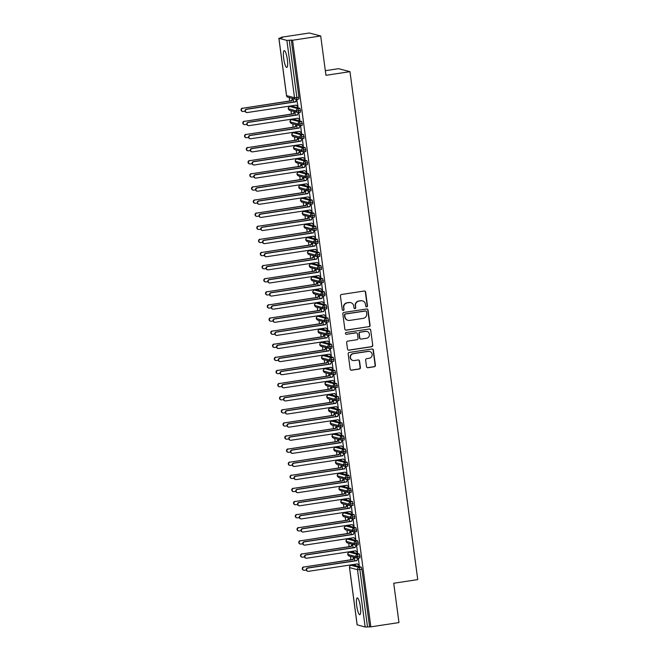 <?xml version="1.0" encoding="UTF-8"?>
<svg xmlns="http://www.w3.org/2000/svg" width="660" height="660" viewBox="0 0 660 660"><rect width="100%" height="100%" fill="white"/><g stroke="black" fill="none" stroke-linecap="round" stroke-linejoin="round"><path stroke-width="0.99" d="M366.704 306.834A0.916 0.891 104.7 0 0 367.471 305.803L365.648 292.132A1.303 1.27 104.7 0 0 364.213 291.035L341.517 294.484A1.303 1.27 104.7 0 0 340.428 295.96L342.251 309.631A0.916 0.891 104.7 0 0 343.249 310.398A0.916 0.891 104.7 0 0 344.017 309.367L343.777 307.593A4.166 4.067 104.7 0 1 347.267 302.866L349.156 302.577A4.166 4.067 104.7 0 1 353.743 306.083L353.974 307.849A0.916 0.891 104.7 0 0 354.981 308.616A0.916 0.891 104.7 0 0 355.74 307.585L355.509 305.811A4.166 4.067 104.7 0 1 358.99 301.084L360.888 300.795A4.166 4.067 104.7 0 1 365.467 304.301L365.706 306.075A0.916 0.891 104.7 0 0 366.704 306.834M366.217 306.768A0.916 0.891 104.7 0 0 367.183 305.728L365.359 292.058A1.303 1.27 104.7 0 0 364.567 291.035M342.763 310.332A0.916 0.891 104.7 0 0 343.728 309.284L343.777 307.593M354.486 308.55A0.916 0.891 104.7 0 0 355.459 307.51L355.509 305.811M356.722 605.814A8.498 1.732 81.4 0 1 357.266 597.894A8.498 1.732 81.4 0 1 360.36 606.771A8.498 1.732 81.4 0 1 359.815 614.691A8.498 1.732 81.4 0 1 356.722 605.814M283.701 58.55A8.498 1.732 81.4 0 1 284.245 50.63A8.498 1.732 81.4 0 1 287.339 59.507A8.498 1.732 81.4 0 1 286.795 67.427A8.498 1.732 81.4 0 1 283.701 58.55M366.514 366.63A1.303 1.27 104.7 0 0 367.95 367.719L374.319 366.754A1.303 1.27 104.7 0 0 375.408 365.277L373.378 350.097A1.303 1.27 104.7 0 0 371.943 349L349.247 352.448A1.303 1.27 104.7 0 0 348.158 353.925L350.188 369.105A1.303 1.27 104.7 0 0 351.615 370.202L359.312 369.031A1.303 1.27 104.7 0 0 360.401 367.554L359.535 361.061A1.303 1.27 104.7 0 0 358.099 359.964L354.288 360.541A3.481 3.399 104.7 0 1 350.427 356.92A3.481 3.399 104.7 0 1 353.364 353.661L368.313 351.392A3.481 3.399 104.7 0 1 372.166 355.014A3.481 3.399 104.7 0 1 369.229 358.273L366.737 358.652A1.303 1.27 104.7 0 0 365.648 360.129L366.514 366.63M278.916 38.321L286.564 95.634L294.525 97.721L286.877 40.408L278.866 38.297L282.472 37.603L281.185 37.273L309.325 33L320.702 35.986L292.57 40.252L289.228 40.227L296.876 97.548L298.93 97.234L291.283 39.913M320.702 35.986L325.949 75.306L349.973 71.659L417.747 579.604L393.723 583.25L398.97 622.57L370.837 626.843L292.57 40.252M368.973 326.741A1.303 1.27 104.7 0 0 370.07 325.264L368.041 310.084A1.303 1.27 104.7 0 0 366.605 308.987L343.909 312.427A1.303 1.27 104.7 0 0 342.82 313.912L344.85 329.092A1.303 1.27 104.7 0 0 346.277 330.19L368.692 326.667A1.303 1.27 104.7 0 0 369.781 325.19L367.76 310.01A1.303 1.27 104.7 0 0 366.968 308.987M370.714 330.091L372.735 345.271A1.303 1.27 104.7 0 1 371.646 346.748L348.95 350.196A1.303 1.27 104.7 0 1 347.515 349.099L346.649 342.598A1.303 1.27 104.7 0 1 347.737 341.121L356.945 339.727A1.303 1.27 104.7 0 0 358.034 338.25L357.456 333.935A1.303 1.27 104.7 0 0 356.029 332.846L346.442 334.298A0.916 0.891 104.7 0 1 345.436 333.349A0.916 0.891 104.7 0 1 346.203 332.491L369.278 328.993A1.303 1.27 104.7 0 1 370.714 330.091L372.735 345.271M349.973 71.659L338.588 68.681L325.33 70.694M286.877 40.408L289.228 40.227M370.837 626.843L365.145 627L357.167 624.838M351.64 565.265L351.574 564.787M350.897 559.746L350.452 556.388M349.891 552.156L349.825 551.678M349.148 546.637L348.703 543.279M348.142 539.047L348.076 538.568M347.399 533.528L346.954 530.17M346.393 525.938L346.327 525.459M345.65 520.418L345.205 517.06M344.644 512.828L344.578 512.358M343.901 507.309L343.456 503.951M342.895 499.719L342.829 499.249M342.152 494.2L341.707 490.842M341.146 486.618L341.08 486.139M340.403 481.099L339.958 477.741M339.397 473.509L339.331 473.03M338.654 467.989L338.209 464.632M337.648 460.399L337.582 459.921M336.905 454.88L336.46 451.522M335.899 447.29L335.833 446.812M335.156 441.771L334.711 438.413M334.15 434.181L334.084 433.702M333.407 428.662L332.962 425.304M332.401 421.072L332.335 420.601M331.658 415.552L331.213 412.195M330.652 407.962L330.586 407.492M329.909 402.443L329.464 399.085M328.903 394.853L328.837 394.383M328.16 389.342L327.715 385.976M327.154 381.752L327.088 381.274M326.411 376.233L325.966 372.875M325.405 368.643L325.339 368.164M324.662 363.124L324.217 359.766M323.656 355.534L323.59 355.055M322.913 350.014L322.468 346.657M321.907 342.424L321.841 341.946M321.164 336.905L320.719 333.548M320.158 329.315L320.092 328.837M319.415 323.796L318.97 320.438M318.409 316.206L318.343 315.736M317.666 310.687L317.221 307.329M316.66 303.097L316.594 302.626M315.917 297.577L315.472 294.22M314.911 289.996L314.845 289.517M314.168 284.476L313.723 281.119M313.162 276.887L313.096 276.408M312.419 271.367L311.974 268.01M311.413 263.777L311.347 263.299M310.67 258.258L310.225 254.9M309.664 250.668L309.598 250.189M308.921 245.149L308.476 241.791M307.915 237.559L307.849 237.08M307.172 232.039L306.727 228.682M306.166 224.45L306.1 223.979M305.423 218.93L304.978 215.572M304.417 211.34L304.351 210.87M303.674 205.821L303.229 202.463M302.668 198.231L302.602 197.761M301.925 192.72L301.48 189.354M300.919 185.13L300.853 184.651M300.176 179.611L299.731 176.253M299.17 172.021L299.104 171.542M298.427 166.501L297.982 163.144M297.421 158.911L297.355 158.433M296.678 153.392L296.233 150.035M295.672 145.802L295.606 145.324M294.929 140.283L294.484 136.925M293.923 132.693L293.857 132.214M293.18 127.174L292.735 123.816M292.174 119.584L292.108 119.113M291.431 114.064L290.986 110.707M290.425 106.474L290.359 106.004M289.682 100.955L289.237 97.597M281.259 37.793L281.185 37.273M246.444 109.172L246.807 109.271A1.658 1.617 104.7 0 0 246.609 112.513L246.238 112.414A1.658 1.617 -75.3 0 1 246.444 109.172L295.383 101.739L296.719 99.47L298.048 106.755M246.609 112.513A1.658 1.617 104.7 0 0 247.244 112.546L296.191 105.113L298.015 106.507L297.701 106.805M292.751 98.522L291.406 100.7L242.83 108.224A1.658 1.617 104.7 0 0 242.624 111.466A1.658 1.617 104.7 0 0 243.268 111.499L245.083 111.226M293.576 102.019L293.123 98.621M369.55 626.505L361.903 569.192L359.849 569.506L367.496 626.818M361.218 567.113L353.257 565.026L351.194 565.339L359.164 567.427L361.218 567.113L361.903 569.192M298.93 97.234L298.807 99.091L296.786 99.388M349.371 552.238L351.508 551.917L349.445 552.23L357.415 554.317L359.469 554.004L360.022 557.873L358 558.17M359.469 554.004L351.508 551.917M354.899 564.284L355.303 564.646L355.245 564.234M354.791 560.802L354.337 557.403M353.966 557.304L352.621 559.482L304.046 567.006A1.658 1.617 104.7 0 0 303.839 570.256A1.658 1.617 104.7 0 0 304.483 570.289L306.298 570.009M307.824 571.296L307.453 571.197A1.658 1.617 -75.3 0 1 307.659 567.955L308.022 568.054A1.658 1.617 104.7 0 0 307.824 571.296A1.658 1.617 104.7 0 0 308.459 571.329L357.406 563.904L359.287 565.686L358.339 558.591M349.685 538.824L347.696 539.121L355.666 541.208L357.72 540.895L358.273 544.764L356.177 545.077A1.988 1.939 104.7 0 1 355.41 545.036L347.449 542.949L346.03 541.307M357.72 540.895L349.759 538.808M353.149 551.174L353.554 551.537L353.471 551.125M353.042 547.693L352.588 544.294M352.217 544.195L350.873 546.373L302.296 553.905A1.658 1.617 104.7 0 0 302.09 557.147A1.658 1.617 104.7 0 0 302.734 557.18L304.549 556.9M306.075 558.187L305.704 558.096A1.658 1.617 -75.3 0 1 305.91 554.845L306.273 554.944A1.658 1.617 104.7 0 0 306.075 558.187A1.658 1.617 104.7 0 0 306.71 558.22L355.658 550.795L357.538 552.585L356.59 545.482M347.935 525.715L345.947 526.012L353.917 528.099L355.971 527.785L356.524 531.655L354.502 531.96M355.971 527.785L348.01 525.698M351.293 534.583L350.839 531.184M350.468 531.094L349.123 533.272L300.548 540.796A1.658 1.617 104.7 0 0 300.341 544.038A1.658 1.617 104.7 0 0 300.985 544.071L302.8 543.79M304.326 545.077L303.955 544.987A1.658 1.617 -75.3 0 1 304.161 541.736L304.524 541.835A1.658 1.617 104.7 0 0 304.326 545.077A1.658 1.617 104.7 0 0 304.961 545.111L353.909 537.685L355.789 539.476L354.841 532.372M346.186 512.606L344.198 512.903L352.168 514.99L354.222 514.684L354.775 518.554L352.753 518.851M354.222 514.684L346.261 512.597M349.651 524.956L350.056 525.319L349.998 524.906M349.544 521.482L349.09 518.083M348.719 517.985L347.374 520.163L298.798 527.687A1.658 1.617 104.7 0 0 298.592 530.929A1.658 1.617 104.7 0 0 299.236 530.962L301.051 530.689M302.577 531.976L302.206 531.878A1.658 1.617 -75.3 0 1 302.412 528.635L302.775 528.726A1.658 1.617 104.7 0 0 302.577 531.976A1.658 1.617 104.7 0 0 303.212 532.01L352.159 524.576L354.04 526.366L353.092 519.271M344.438 499.496L342.449 499.793L350.419 501.889L352.473 501.575L353.026 505.444L351.004 505.741M352.473 501.575L344.512 499.488M347.795 508.373L347.341 504.974M346.97 504.875L345.625 507.053L297.049 514.577A1.658 1.617 104.7 0 0 296.843 517.819A1.658 1.617 104.7 0 0 297.487 517.852L299.302 517.58M300.828 518.867L300.457 518.768A1.658 1.617 -75.3 0 1 300.663 515.526L301.026 515.625A1.658 1.617 104.7 0 0 300.828 518.867A1.658 1.617 104.7 0 0 301.463 518.9L350.411 511.467L352.291 513.257L351.343 506.162M351.409 490.545L347.003 491.032L339.042 488.944A1.988 1.939 104.7 0 1 340.7 486.692L342.763 486.379L340.7 486.692L348.67 488.779L350.724 488.466L351.277 492.335L349.255 492.632M350.724 488.466L342.763 486.379M346.153 498.745L346.558 499.108L346.5 498.688M346.046 495.264L345.592 491.865M345.221 491.766L343.876 493.944L295.3 501.468A1.658 1.617 104.7 0 0 295.094 504.71A1.658 1.617 104.7 0 0 295.738 504.743L297.553 504.471M299.079 505.758L298.708 505.659A1.658 1.617 -75.3 0 1 298.914 502.417L299.277 502.516A1.658 1.617 104.7 0 0 299.079 505.758A1.658 1.617 104.7 0 0 299.714 505.791L348.661 498.358L350.542 500.148L349.594 493.053M340.939 473.278L338.951 473.583L346.921 475.67L348.975 475.357L349.528 479.226L347.432 479.539A1.988 1.939 104.7 0 1 346.665 479.498L338.704 477.411L337.285 475.769M348.975 475.357L341.014 473.269M344.404 485.636L344.809 485.999L344.726 485.587M344.297 482.155L343.843 478.756M343.472 478.657L342.127 480.835L293.551 488.359A1.658 1.617 104.7 0 0 293.345 491.601A1.658 1.617 104.7 0 0 293.989 491.634L295.804 491.362M297.33 492.649L296.959 492.55A1.658 1.617 -75.3 0 1 297.165 489.308L297.528 489.406A1.658 1.617 104.7 0 0 297.33 492.649A1.658 1.617 104.7 0 0 297.965 492.682L346.912 485.257L348.793 487.039L347.845 479.944M339.19 460.168L337.202 460.474L345.172 462.561L347.226 462.247L347.779 466.117L345.757 466.414M347.226 462.247L339.265 460.16M342.655 472.527L343.06 472.89L342.952 472.478M342.548 469.045L342.094 465.646M341.723 465.547L340.378 467.726L291.802 475.249A1.658 1.617 104.7 0 0 291.596 478.5A1.658 1.617 104.7 0 0 292.24 478.533L294.055 478.252M295.581 479.539L295.21 479.44A1.658 1.617 -75.3 0 1 295.416 476.198L295.779 476.297A1.658 1.617 104.7 0 0 295.581 479.539A1.658 1.617 104.7 0 0 296.216 479.572L345.163 472.147L347.045 473.93L346.096 466.834M337.441 447.059L335.453 447.364L343.423 449.452L345.477 449.138L346.03 453.007L344.008 453.313M345.477 449.138L337.516 447.051M340.906 459.418L341.311 459.781L341.253 459.368M340.799 455.936L340.346 452.537M339.974 452.438L338.629 454.616L290.053 462.14A1.658 1.617 104.7 0 0 289.847 465.391A1.658 1.617 104.7 0 0 290.491 465.424L292.306 465.143M293.832 466.43L293.461 466.331A1.658 1.617 -75.3 0 1 293.667 463.089L294.03 463.188A1.658 1.617 104.7 0 0 293.832 466.43A1.658 1.617 104.7 0 0 294.467 466.463L343.414 459.038L345.296 460.829L344.347 453.725M335.692 433.958L333.704 434.255L341.674 436.342L343.728 436.029L344.281 439.898L342.26 440.204M343.728 436.029L335.767 433.942M339.05 442.827L338.596 439.428M338.225 439.337L336.88 441.507L288.304 449.039A1.658 1.617 104.7 0 0 288.098 452.281A1.658 1.617 104.7 0 0 288.742 452.314L290.557 452.034M292.083 453.321L291.712 453.23A1.658 1.617 -75.3 0 1 291.918 449.98L292.281 450.079A1.658 1.617 104.7 0 0 292.083 453.321A1.658 1.617 104.7 0 0 292.718 453.354L341.665 445.929L343.546 447.719L342.598 440.616M331.881 421.162L334.018 420.832L331.955 421.146L339.925 423.233L341.979 422.928L342.532 426.797L340.51 427.094M341.979 422.928L334.018 420.832M337.301 429.718L336.847 426.319M336.476 426.228L335.132 428.406L286.555 435.93A1.658 1.617 104.7 0 0 286.349 439.172A1.658 1.617 104.7 0 0 286.993 439.205L288.808 438.925M290.334 440.212L289.963 440.121A1.658 1.617 -75.3 0 1 290.169 436.879L290.532 436.969A1.658 1.617 104.7 0 0 290.334 440.212A1.658 1.617 104.7 0 0 290.969 440.253L339.916 432.82L341.798 434.61L340.849 427.515M332.195 407.74L330.206 408.037L338.176 410.124L340.23 409.819L340.783 413.688L338.687 413.993A1.988 1.939 104.7 0 1 337.92 413.952L329.959 411.865L328.54 410.231M340.23 409.819L332.269 407.731M335.659 420.09L336.064 420.453L335.981 420.04M335.552 416.617L335.099 413.218M334.727 413.119L333.382 415.297L284.807 422.821A1.658 1.617 104.7 0 0 284.6 426.063A1.658 1.617 104.7 0 0 285.244 426.096L287.059 425.824M288.585 427.111L288.214 427.012A1.658 1.617 -75.3 0 1 288.42 423.769L288.783 423.86A1.658 1.617 104.7 0 0 288.585 427.111A1.658 1.617 104.7 0 0 289.22 427.144L338.167 419.71L340.048 421.501L339.1 414.406M330.445 394.63L328.457 394.936L336.427 397.023L338.481 396.709L339.034 400.579L337.012 400.876M338.481 396.709L330.52 394.622M333.911 406.989L334.315 407.352L334.207 406.939M333.803 403.507L333.349 400.108M332.978 400.01L331.633 402.188L283.058 409.712A1.658 1.617 104.7 0 0 282.851 412.954A1.658 1.617 104.7 0 0 283.495 412.987L285.31 412.714M286.836 414.001L286.465 413.902A1.658 1.617 -75.3 0 1 286.671 410.66L287.034 410.759A1.658 1.617 104.7 0 0 286.836 414.001A1.658 1.617 104.7 0 0 287.471 414.034L336.418 406.601L338.299 408.391L337.351 401.296M328.697 381.521L326.708 381.826L334.678 383.914L336.732 383.6L337.285 387.469L335.263 387.766M336.732 383.6L328.771 381.513M332.161 393.88L332.566 394.243L332.508 393.822M332.054 390.398L331.6 386.999M331.229 386.9L329.885 389.078L281.308 396.602A1.658 1.617 104.7 0 0 281.102 399.844A1.658 1.617 104.7 0 0 281.746 399.877L283.561 399.605M285.087 400.892L284.716 400.793A1.658 1.617 -75.3 0 1 284.922 397.551L285.285 397.65A1.658 1.617 104.7 0 0 285.087 400.892A1.658 1.617 104.7 0 0 285.722 400.925L334.67 393.492L336.55 395.282L335.602 388.187M326.947 368.412L324.959 368.717L332.929 370.804L334.983 370.491L335.536 374.36L333.514 374.657M334.983 370.491L327.022 368.404M330.412 380.77L330.817 381.133L330.759 380.713M330.305 377.289L329.851 373.89M329.48 373.791L328.135 375.969L279.56 383.493A1.658 1.617 104.7 0 0 279.353 386.735A1.658 1.617 104.7 0 0 279.997 386.768L281.812 386.496M283.338 387.783L282.967 387.684A1.658 1.617 -75.3 0 1 283.173 384.442L283.536 384.541A1.658 1.617 104.7 0 0 283.338 387.783A1.658 1.617 104.7 0 0 283.973 387.816L332.921 380.391L334.801 382.173L333.853 375.078M323.136 355.616L325.273 355.295L323.21 355.608L331.18 357.695L333.234 357.382L333.787 361.251L331.765 361.548M333.234 357.382L325.273 355.295M328.556 364.18L328.102 360.781M327.731 360.682L326.387 362.86L277.81 370.384A1.658 1.617 104.7 0 0 277.604 373.634A1.658 1.617 104.7 0 0 278.248 373.667L280.063 373.387M281.589 374.674L281.218 374.575A1.658 1.617 -75.3 0 1 281.424 371.332L281.787 371.432A1.658 1.617 104.7 0 0 281.589 374.674A1.658 1.617 104.7 0 0 282.224 374.707L331.171 367.282L333.052 369.064L332.104 361.969M323.45 342.202L321.461 342.499L329.431 344.586L331.485 344.272L332.038 348.142L329.942 348.455A1.988 1.939 104.7 0 1 329.175 348.414L321.214 346.327L319.803 344.759A1.988 1.939 104.7 0 0 321.214 346.327M331.485 344.272L323.524 342.185M326.914 354.552L327.319 354.915L327.236 354.502M326.807 351.07L326.353 347.671M325.982 347.572L324.637 349.75L276.061 357.283A1.658 1.617 104.7 0 0 275.855 360.525A1.658 1.617 104.7 0 0 276.499 360.558L278.314 360.277M279.84 361.564L279.469 361.465A1.658 1.617 -75.3 0 1 279.675 358.223L280.038 358.322A1.658 1.617 104.7 0 0 279.84 361.564A1.658 1.617 104.7 0 0 280.475 361.597L329.423 354.173L331.303 355.963L330.355 348.859M321.7 329.092L319.712 329.389L327.682 331.477L329.736 331.163L330.289 335.033L328.267 335.338M329.736 331.163L321.775 329.076M325.058 337.961L324.604 334.562M324.233 334.471L322.888 336.641L274.312 344.173A1.658 1.617 104.7 0 0 274.106 347.416A1.658 1.617 104.7 0 0 274.75 347.449L276.565 347.168M278.091 348.455L277.72 348.364A1.658 1.617 -75.3 0 1 277.926 345.114L278.289 345.213A1.658 1.617 104.7 0 0 278.091 348.455A1.658 1.617 104.7 0 0 278.726 348.488L327.673 341.063L329.554 342.853L328.606 335.75M319.951 315.983L317.963 316.28L325.933 318.367L327.987 318.062L328.54 321.932L326.518 322.228M327.987 318.062L320.026 315.975M323.416 328.334L323.821 328.697L323.763 328.284M323.309 324.852L322.855 321.453M322.484 321.362L321.139 323.54L272.563 331.064A1.658 1.617 104.7 0 0 272.357 334.307A1.658 1.617 104.7 0 0 273.001 334.339L274.816 334.067M276.342 335.346L275.971 335.255A1.658 1.617 -75.3 0 1 276.177 332.013L276.54 332.104A1.658 1.617 104.7 0 0 276.342 335.346A1.658 1.617 104.7 0 0 276.977 335.387L325.924 327.954L327.805 329.744L326.857 322.649M318.202 302.874L316.214 303.171L324.184 305.266L326.238 304.953L326.791 308.822L324.769 309.119M326.238 304.953L318.277 302.866M321.56 311.751L321.106 308.352M320.735 308.253L319.39 310.431L270.814 317.955A1.658 1.617 104.7 0 0 270.608 321.197A1.658 1.617 104.7 0 0 271.252 321.23L273.067 320.958M274.593 322.245L274.222 322.146A1.658 1.617 -75.3 0 1 274.428 318.904L274.791 318.995A1.658 1.617 104.7 0 0 274.593 322.245A1.658 1.617 104.7 0 0 275.228 322.278L324.175 314.845L326.057 316.635L325.108 309.54M316.453 289.765L314.465 290.07L322.435 292.157L324.489 291.844L325.042 295.713L323.021 296.01M324.489 291.844L316.528 289.757M319.811 298.642L319.358 295.243M318.986 295.144L317.641 297.322L269.065 304.846A1.658 1.617 104.7 0 0 268.859 308.088A1.658 1.617 104.7 0 0 269.503 308.121L271.318 307.849M272.844 309.136L272.473 309.037A1.658 1.617 -75.3 0 1 272.679 305.795L273.042 305.893A1.658 1.617 104.7 0 0 272.844 309.136A1.658 1.617 104.7 0 0 273.479 309.169L322.426 301.736L324.308 303.526L323.359 296.431M314.704 276.655L312.716 276.961L320.686 279.048L322.74 278.734L323.293 282.604L321.272 282.901M322.74 278.734L314.779 276.647M318.17 289.014L318.574 289.377L318.516 288.956M318.062 285.533L317.608 282.134M317.237 282.034L315.892 284.212L267.316 291.736A1.658 1.617 104.7 0 0 267.11 294.979A1.658 1.617 104.7 0 0 267.754 295.012L269.569 294.739M271.095 296.026L270.724 295.927A1.658 1.617 -75.3 0 1 270.93 292.685L271.293 292.784A1.658 1.617 104.7 0 0 271.095 296.026A1.658 1.617 104.7 0 0 271.73 296.06L320.677 288.635L322.558 290.416L321.61 283.322M312.955 263.546L310.967 263.851L318.937 265.939L320.991 265.625L321.544 269.495L319.522 269.791M320.991 265.625L313.03 263.538M316.421 275.905L316.825 276.268L316.717 275.855M316.313 272.423L315.859 269.024M315.488 268.925L314.143 271.103L265.567 278.627A1.658 1.617 104.7 0 0 265.361 281.87A1.658 1.617 104.7 0 0 266.005 281.911L267.82 281.63M269.346 282.917L268.975 282.818A1.658 1.617 -75.3 0 1 269.181 279.576L269.544 279.675A1.658 1.617 104.7 0 0 269.346 282.917A1.658 1.617 104.7 0 0 269.981 282.95L318.928 275.525L320.81 277.307L319.861 270.212M311.207 250.437L309.218 250.742L317.188 252.829L319.242 252.516L319.795 256.385L317.774 256.682M319.242 252.516L311.281 250.429M314.564 259.314L314.111 255.915M313.739 255.816L312.394 257.994L263.818 265.518A1.658 1.617 104.7 0 0 263.612 268.768A1.658 1.617 104.7 0 0 264.256 268.801L266.071 268.521M267.597 269.808L267.226 269.709A1.658 1.617 -75.3 0 1 267.432 266.467L267.795 266.566A1.658 1.617 104.7 0 0 267.597 269.808A1.658 1.617 104.7 0 0 268.232 269.841L317.179 262.416L319.06 264.206L318.112 257.103M309.457 237.336L307.469 237.633L315.439 239.72L317.493 239.407L318.046 243.276L316.024 243.581M317.493 239.407L309.532 237.32M312.815 246.205L312.361 242.806M311.99 242.715L310.646 244.885L262.07 252.417A1.658 1.617 104.7 0 0 261.863 255.659A1.658 1.617 104.7 0 0 262.507 255.692L264.322 255.412M265.848 256.699L265.477 256.608A1.658 1.617 -75.3 0 1 265.683 253.358L266.046 253.457A1.658 1.617 104.7 0 0 265.848 256.699A1.658 1.617 104.7 0 0 266.483 256.732L315.43 249.307L317.311 251.097L316.363 243.994M307.709 224.227L305.72 224.524L313.69 226.611L315.744 226.306L316.297 230.175L314.275 230.472M315.744 226.306L307.783 224.21M311.173 236.577L311.578 236.94L311.52 236.527M311.066 233.096L310.613 229.697M310.241 229.606L308.897 231.784L260.32 239.308A1.658 1.617 104.7 0 0 260.114 242.55A1.658 1.617 104.7 0 0 260.758 242.583L262.573 242.302M264.099 243.589L263.728 243.499A1.658 1.617 -75.3 0 1 263.934 240.257L264.297 240.347A1.658 1.617 104.7 0 0 264.099 243.589A1.658 1.617 104.7 0 0 264.734 243.623L313.682 236.197L315.562 237.988L314.614 230.893M305.959 211.118L303.971 211.414L311.941 213.502L313.995 213.197L314.548 217.066L312.526 217.363M313.995 213.197L306.034 211.109M309.424 223.468L309.829 223.831L309.771 223.418M309.317 219.995L308.863 216.596M308.492 216.496L307.147 218.674L258.572 226.198A1.658 1.617 104.7 0 0 258.365 229.441A1.658 1.617 104.7 0 0 259.009 229.474L260.824 229.201M262.35 230.488L261.979 230.389A1.658 1.617 -75.3 0 1 262.185 227.147L262.548 227.238A1.658 1.617 104.7 0 0 262.35 230.488A1.658 1.617 104.7 0 0 262.985 230.522L311.933 223.088L313.813 224.878L312.865 217.784M304.21 198.008L302.222 198.313L310.192 200.401L312.246 200.087L312.799 203.956L310.777 204.254M312.246 200.087L304.285 198M307.675 210.367L308.08 210.73L307.972 210.317M307.568 206.885L307.114 203.486M306.743 203.387L305.399 205.565L256.822 213.089A1.658 1.617 104.7 0 0 256.616 216.332A1.658 1.617 104.7 0 0 257.26 216.364L259.075 216.092M260.601 217.379L260.23 217.28A1.658 1.617 -75.3 0 1 260.436 214.038L260.799 214.137A1.658 1.617 104.7 0 0 260.601 217.379A1.658 1.617 104.7 0 0 261.236 217.412L310.183 209.979L312.064 211.769L311.116 204.674M302.462 184.899L300.473 185.204L308.443 187.291L310.497 186.978L311.05 190.847L309.028 191.144M310.497 186.978L302.536 184.891M305.819 193.776L305.365 190.377M304.994 190.278L303.649 192.456L255.073 199.98A1.658 1.617 104.7 0 0 254.867 203.222A1.658 1.617 104.7 0 0 255.511 203.255L257.326 202.983M258.852 204.27L258.481 204.171A1.658 1.617 -75.3 0 1 258.687 200.929L259.05 201.028A1.658 1.617 104.7 0 0 258.852 204.27A1.658 1.617 104.7 0 0 259.487 204.303L308.435 196.87L310.315 198.66L309.367 191.565M300.712 171.79L298.724 172.095L306.694 174.182L308.748 173.869L309.301 177.738L307.279 178.035M308.748 173.869L300.787 171.781M304.177 184.148L304.582 184.511L304.474 184.099M304.07 180.667L303.616 177.268M303.245 177.169L301.9 179.347L253.325 186.871A1.658 1.617 104.7 0 0 253.118 190.113A1.658 1.617 104.7 0 0 253.762 190.146L255.577 189.874M257.103 191.161L256.732 191.062A1.658 1.617 -75.3 0 1 256.938 187.819L257.301 187.918A1.658 1.617 104.7 0 0 257.103 191.161A1.658 1.617 104.7 0 0 257.738 191.194L306.685 183.769L308.566 185.551L307.618 178.456M307.684 162.838L303.278 163.333L295.317 161.246A1.988 1.939 104.7 0 1 296.975 158.986L299.038 158.672L296.975 158.986L304.945 161.073L306.999 160.76L307.552 164.629L305.53 164.926M306.999 160.76L299.038 158.672M302.428 171.039L302.833 171.402L302.775 170.981M302.321 167.557L301.867 164.158M301.496 164.06L300.151 166.237L251.575 173.761A1.658 1.617 104.7 0 0 251.369 177.012A1.658 1.617 104.7 0 0 252.013 177.045L253.828 176.764M255.354 178.051L254.983 177.952A1.658 1.617 -75.3 0 1 255.189 174.71L255.552 174.809A1.658 1.617 104.7 0 0 255.354 178.051A1.658 1.617 104.7 0 0 255.989 178.084L304.936 170.66L306.817 172.441L305.869 165.346M297.214 145.579L295.226 145.876L303.196 147.964L305.25 147.65L305.803 151.519L303.707 151.833A1.988 1.939 104.7 0 1 302.94 151.792L294.979 149.704L293.56 148.063M305.25 147.65L297.289 145.563M300.679 157.93L301.084 158.293L301.026 157.88M300.572 154.448L300.118 151.049M299.747 150.95L298.402 153.128L249.826 160.66A1.658 1.617 104.7 0 0 249.62 163.903A1.658 1.617 104.7 0 0 250.264 163.936L252.079 163.655M253.605 164.942L253.234 164.843A1.658 1.617 -75.3 0 1 253.44 161.601L253.803 161.7A1.658 1.617 104.7 0 0 253.605 164.942A1.658 1.617 104.7 0 0 254.24 164.975L303.188 157.55L305.068 159.34L304.12 152.237M295.465 132.47L293.477 132.767L301.447 134.855L303.501 134.541L304.054 138.41L302.033 138.715M303.501 134.541L295.54 132.454M298.823 141.339L298.37 137.94M297.998 137.849L296.653 140.019L248.077 147.551A1.658 1.617 104.7 0 0 247.871 150.793A1.658 1.617 104.7 0 0 248.515 150.826L250.33 150.546M251.856 151.833L251.485 151.742A1.658 1.617 -75.3 0 1 251.691 148.492L252.054 148.591A1.658 1.617 104.7 0 0 251.856 151.833A1.658 1.617 104.7 0 0 252.491 151.866L301.438 144.441L303.32 146.231L302.371 139.128M293.716 119.361L291.728 119.658L299.698 121.745L301.752 121.44L302.305 125.309L300.284 125.606M301.752 121.44L293.791 119.344M297.074 128.23L296.62 124.831M296.249 124.74L294.904 126.918L246.328 134.442A1.658 1.617 104.7 0 0 246.122 137.684A1.658 1.617 104.7 0 0 246.766 137.717L248.581 137.445M250.107 138.724L249.736 138.633A1.658 1.617 -75.3 0 1 249.942 135.391L250.305 135.481A1.658 1.617 104.7 0 0 250.107 138.724A1.658 1.617 104.7 0 0 250.742 138.765L299.689 131.332L301.57 133.122L300.622 126.027M291.967 106.252L289.979 106.549L297.949 108.644L300.003 108.331L300.556 112.2L298.534 112.497M300.003 108.331L292.042 106.243M295.325 115.129L294.871 111.73M294.5 111.631L293.155 113.809L244.579 121.333A1.658 1.617 104.7 0 0 244.373 124.575A1.658 1.617 104.7 0 0 245.017 124.608L246.832 124.336M248.358 125.623L247.987 125.524A1.658 1.617 -75.3 0 1 248.193 122.281L248.556 122.372A1.658 1.617 104.7 0 0 248.358 125.623A1.658 1.617 104.7 0 0 248.993 125.656L297.94 118.222L299.822 120.013L298.873 112.918M300.688 110.41L296.282 110.896L288.313 108.743M302.437 123.511L298.031 124.006L290.062 121.852M304.186 136.62L299.78 137.115L291.811 134.953M305.935 149.729L301.529 150.224L293.518 148.104A1.988 1.988 0 0 1 295.193 145.876L295.152 145.893M307.552 164.629L305.456 164.942A1.988 1.939 104.7 0 1 304.689 164.901L305.498 164.942L305.629 163.152L304.945 161.073A1.988 1.939 104.7 0 0 304.689 164.901L296.728 162.814A1.988 1.939 104.7 0 1 295.317 161.246L295.309 161.172M309.433 175.948L305.027 176.443L297.058 174.281M311.182 189.057L306.776 189.552L298.807 187.39M312.931 202.166L308.525 202.653L300.556 200.5M314.68 215.275L310.274 215.762L302.263 213.65A1.988 1.988 0 0 1 303.938 211.414L303.897 211.431M316.429 228.376L312.023 228.871L304.012 226.751A1.988 1.988 0 0 1 305.687 224.524L305.646 224.54M318.178 241.486L313.772 241.981L305.762 239.861A1.988 1.988 0 0 1 307.436 237.633L309.49 237.32M319.927 254.595L315.521 255.09L307.552 252.928M321.676 267.704L317.27 268.199L309.26 266.079A1.988 1.988 0 0 1 310.934 263.851L310.893 263.86M323.425 280.813L319.019 281.308L311.009 279.188A1.988 1.988 0 0 1 312.683 276.952L312.642 276.969M325.174 293.923L320.768 294.409L312.757 292.298A1.988 1.988 0 0 1 314.432 290.062L314.391 290.078M326.923 307.032L322.517 307.519L314.507 305.407A1.988 1.988 0 0 1 316.181 303.171L316.14 303.188M328.672 320.133L324.266 320.628L316.255 318.516A1.988 1.988 0 0 1 317.93 316.28L317.889 316.297M330.421 333.242L326.015 333.737L318.004 331.617A1.988 1.988 0 0 1 319.679 329.389L319.638 329.406M332.17 346.351L327.764 346.846L319.803 344.759A1.988 1.939 104.7 0 1 321.461 342.499L321.387 342.515M333.919 359.461L329.513 359.956L321.502 357.835A1.988 1.988 0 0 1 323.177 355.608A1.988 1.939 104.7 0 0 322.963 359.436L321.502 357.835M335.668 372.57L331.262 373.065L323.251 370.945A1.988 1.988 0 0 1 324.926 368.717L326.98 368.404M337.417 385.679L333.011 386.174L325.042 384.013M339.166 398.788L334.76 399.275L326.791 397.122M340.915 411.898L336.509 412.385L328.498 410.272A1.988 1.988 0 0 1 330.173 408.037L330.132 408.053M342.664 424.999L338.258 425.494L330.289 423.34M344.413 438.108L340.007 438.603L332.038 436.441M346.162 451.217L341.756 451.712L333.787 449.551M347.911 464.327L343.505 464.821L335.536 462.66M349.66 477.436L345.254 477.931L337.243 475.81A1.988 1.988 0 0 1 338.918 473.575L340.972 473.269M351.277 492.335L349.181 492.64A1.988 1.939 104.7 0 1 348.414 492.608L349.222 492.649L349.354 490.858L348.67 488.779A1.988 1.939 104.7 0 0 348.414 492.608L340.453 490.512A1.988 1.939 104.7 0 1 339.042 488.944L339.034 488.879M353.158 503.654L348.752 504.141L340.783 501.988M354.907 516.755L350.501 517.25L342.532 515.097M356.656 529.864L352.25 530.36L344.281 528.198M358.405 542.974L353.999 543.469L345.988 541.348A1.988 1.988 0 0 1 347.663 539.121L347.622 539.137M360.154 556.083L355.748 556.578L347.779 554.416M362.488 300.877L362.208 300.803A4.166 4.067 104.7 0 0 360.599 300.721L360.888 300.795M355.22 305.737A4.166 4.067 104.7 0 1 358.71 301.01L360.599 300.721M350.765 302.659L350.476 302.585A4.166 4.067 104.7 0 0 348.876 302.503L349.156 302.577M343.497 307.519A4.166 4.067 104.7 0 1 346.978 302.791L348.876 302.503M345.634 330.115A1.303 1.27 104.7 0 0 345.997 330.115L368.692 326.667M366.465 311.767A0.916 0.891 104.7 0 0 365.459 311L345.535 314.02A0.916 0.891 104.7 0 0 344.776 315.059L345.023 316.924A4.166 4.067 104.7 0 0 349.61 320.43L363.231 318.359A4.166 4.067 104.7 0 0 366.712 313.632L366.465 311.767M365.813 311.017L365.524 310.942A0.916 0.891 104.7 0 0 365.178 310.926L365.459 311M348.001 320.339L347.721 320.265A4.166 4.067 104.7 0 1 344.743 316.849L344.487 314.985A0.916 0.891 104.7 0 1 345.254 313.945L365.178 310.926M348.307 350.122A1.303 1.27 104.7 0 0 348.661 350.122L371.365 346.673A1.303 1.27 104.7 0 0 372.454 345.197M356.524 332.871L356.243 332.797A1.303 1.27 104.7 0 0 355.74 332.764L346.442 334.298M366.498 338.275A3.481 3.399 104.7 0 0 366.919 331.46A3.481 3.399 104.7 0 0 365.574 331.394L360.31 332.195A1.303 1.27 104.7 0 0 359.221 333.671L359.799 337.978A1.303 1.27 104.7 0 0 361.234 339.075L366.498 338.275M366.919 331.46L366.638 331.386A3.481 3.399 104.7 0 0 365.293 331.32L365.574 331.394M360.731 339.05L360.442 338.976A1.303 1.27 104.7 0 1 359.51 337.903L358.941 333.597A1.303 1.27 104.7 0 1 360.03 332.12L365.293 331.32M370.425 330.016A1.303 1.27 104.7 0 0 369.633 328.993M369.649 351.458L369.369 351.384A3.481 3.399 104.7 0 0 368.024 351.318L368.313 351.392M352.943 360.475L352.654 360.393A3.481 3.399 104.7 0 1 353.084 353.587L368.024 351.318M350.98 370.128A1.303 1.27 104.7 0 0 351.334 370.128L359.024 368.957A1.303 1.27 104.7 0 0 360.112 367.48L359.246 360.987A1.303 1.27 104.7 0 0 358.454 359.964M367.307 367.653A1.303 1.27 104.7 0 0 367.661 367.645L374.03 366.679A1.303 1.27 104.7 0 0 375.119 365.203L373.098 350.023A1.303 1.27 104.7 0 0 372.306 349M242.624 111.466L242.253 111.367A1.658 1.617 -75.3 0 1 242.459 108.124M293.139 98.761L291.769 100.799L242.83 108.224M246.807 109.271L295.754 101.838L297.124 99.808M297.643 106.417L295.993 105.146M244.373 124.575L244.002 124.476A1.658 1.617 -75.3 0 1 244.208 121.234M294.888 111.87L293.518 113.899L244.579 121.333M246.122 137.684L245.751 137.585A1.658 1.617 -75.3 0 1 245.957 134.343M296.637 124.979L295.267 127.009L246.328 134.442M247.871 150.793L247.5 150.694A1.658 1.617 -75.3 0 1 247.706 147.452M298.386 138.088L297.016 140.118L248.077 147.551M249.62 163.903L249.249 163.804A1.658 1.617 -75.3 0 1 249.455 160.561M300.135 151.198L298.765 153.227L249.826 160.66M248.193 122.281L297.132 114.848L298.518 112.967L297.132 114.848M299.392 119.526L297.742 118.255M248.556 122.372L297.503 114.947M249.942 135.391L298.881 127.957L300.267 126.076L298.881 127.957M301.141 132.627L299.491 131.365M250.305 135.481L299.252 128.056M251.691 148.492L300.63 141.067L302.016 139.186L300.63 141.067M302.89 145.736L301.24 144.474M252.054 148.591L301.001 141.166M253.44 161.601L302.379 154.176L303.765 152.295L302.379 154.176M304.639 158.845L302.989 157.583M253.803 161.7L302.75 154.275M251.369 177.012L250.998 176.913A1.658 1.617 -75.3 0 1 251.204 173.671M301.884 164.307L300.514 166.337L251.575 173.761M255.189 174.71L304.128 167.285L305.514 165.404L304.128 167.285M306.388 171.955L304.738 170.684M255.552 174.809L304.499 167.376M253.118 190.113L252.747 190.022A1.658 1.617 -75.3 0 1 252.953 186.78M303.633 177.408L302.263 179.446L253.325 186.871M254.867 203.222L254.496 203.131A1.658 1.617 -75.3 0 1 254.702 199.881M305.382 190.517L304.012 192.555L255.073 199.98M256.616 216.332L256.245 216.233A1.658 1.617 -75.3 0 1 256.451 212.99M307.131 203.626L305.762 205.664L256.822 213.089M258.365 229.441L257.994 229.342A1.658 1.617 -75.3 0 1 258.2 226.099M308.88 216.736L307.51 218.765L258.572 226.198M256.938 187.819L305.877 180.394L307.263 178.505L305.877 180.394M308.137 185.064L306.488 183.793M257.301 187.918L306.248 180.485M258.687 200.929L307.626 193.495L309.012 191.614L307.626 193.495M309.887 198.173L308.236 196.903M259.05 201.028L307.997 193.594M260.436 214.038L309.375 206.605L310.761 204.724L309.375 206.605M311.635 211.282L309.986 210.012M260.799 214.137L309.746 206.704M262.185 227.147L311.124 219.714L312.51 217.833L311.124 219.714M313.385 224.392L311.734 223.121M262.548 227.238L311.495 219.813M260.114 242.55L259.743 242.451A1.658 1.617 -75.3 0 1 259.949 239.209M310.629 229.845L309.26 231.874L260.32 239.308M261.863 255.659L261.492 255.56A1.658 1.617 -75.3 0 1 261.698 252.318M312.378 242.954L311.009 244.984L262.07 252.417M263.612 268.768L263.241 268.67A1.658 1.617 -75.3 0 1 263.447 265.427M314.127 256.063L312.757 258.093L263.818 265.518M265.361 281.87L264.99 281.779A1.658 1.617 -75.3 0 1 265.196 278.536M315.876 269.173L314.507 271.202L265.567 278.627M267.11 294.979L266.739 294.888A1.658 1.617 -75.3 0 1 266.945 291.637M317.625 282.274L316.255 284.311L267.316 291.736M263.934 240.257L312.873 232.823L314.259 230.942L312.873 232.823M315.134 237.493L313.483 236.23M264.297 240.347L313.244 232.922M265.683 253.358L314.622 245.933L316.008 244.051L314.622 245.933M316.882 250.602L315.233 249.34M266.046 253.457L314.993 246.032M267.432 266.467L316.371 259.042L317.757 257.161L316.371 259.042M318.632 263.711L316.981 262.449M267.795 266.566L316.742 259.141M269.181 279.576L318.12 272.151L319.506 270.27L318.12 272.151M320.38 276.82L318.73 275.55M269.544 279.675L318.491 272.242M270.93 292.685L319.869 285.26L321.255 283.371L319.869 285.26M322.129 289.93L320.479 288.659M271.293 292.784L320.24 285.351M268.859 308.088L268.488 307.989A1.658 1.617 -75.3 0 1 268.694 304.747M319.374 295.383L318.004 297.421L269.065 304.846M272.679 305.795L321.618 298.361L323.004 296.48L321.618 298.361M323.878 303.039L322.228 301.768M273.042 305.893L321.989 298.46M270.608 321.197L270.237 321.098A1.658 1.617 -75.3 0 1 270.443 317.856M321.123 308.492L319.753 310.53L270.814 317.955M274.428 318.904L323.367 311.471L324.753 309.589L323.367 311.471M325.627 316.148L323.977 314.878M274.791 318.995L323.738 311.57M272.357 334.307L271.986 334.207A1.658 1.617 -75.3 0 1 272.192 330.965M322.872 321.601L321.502 323.631L272.563 331.064M276.177 332.013L325.116 324.58L326.502 322.699L325.116 324.58M327.376 329.249L325.726 327.987M276.54 332.104L325.487 324.679M274.106 347.416L273.735 347.317A1.658 1.617 -75.3 0 1 273.941 344.075M324.621 334.711L323.251 336.74L274.312 344.173M277.926 345.114L326.865 337.689L328.251 335.808L326.865 337.689M329.125 342.358L327.475 341.096M278.289 345.213L327.236 337.788M275.855 360.525L275.484 360.426A1.658 1.617 -75.3 0 1 275.69 357.184M326.37 347.82L325 349.849L276.061 357.283M279.675 358.223L328.614 350.798L330 348.917L328.614 350.798M330.875 355.468L329.224 354.205M280.038 358.322L328.985 350.897M277.604 373.634L277.233 373.535A1.658 1.617 -75.3 0 1 277.439 370.293M328.119 360.929L326.75 362.959L277.81 370.384M281.424 371.332L330.363 363.908L331.749 362.026L330.363 363.908M332.623 368.577L330.974 367.307M281.787 371.432L330.734 364.007M279.353 386.735L278.982 386.644A1.658 1.617 -75.3 0 1 279.188 383.402M329.868 374.038L328.498 376.068L279.56 383.493M283.173 384.442L332.112 377.017L333.498 375.127L332.112 377.017M334.373 381.686L332.722 380.416M283.536 384.541L332.483 377.108M281.102 399.844L280.731 399.754A1.658 1.617 -75.3 0 1 280.937 396.503M331.617 387.139L330.248 389.177L281.308 396.602M284.922 397.551L333.861 390.126L335.247 388.237L333.861 390.126M336.121 394.796L334.471 393.525M285.285 397.65L334.232 390.217M282.851 412.954L282.48 412.855A1.658 1.617 -75.3 0 1 282.686 409.612M333.366 400.249L331.996 402.286L283.058 409.712M286.671 410.66L335.61 403.227L336.996 401.346L335.61 403.227M337.87 407.905L336.221 406.634M287.034 410.759L335.981 403.326M284.6 426.063L284.229 425.964A1.658 1.617 -75.3 0 1 284.435 422.722M335.115 413.358L333.745 415.387L284.807 422.821M288.42 423.769L337.359 416.336L338.745 414.455L337.359 416.336M339.62 421.014L337.969 419.743M288.783 423.86L337.73 416.435M286.349 439.172L285.978 439.073A1.658 1.617 -75.3 0 1 286.184 435.831M336.864 426.467L335.495 428.497L286.555 435.93M290.169 436.879L339.108 429.445L340.494 427.564L339.108 429.445M341.368 434.115L339.718 432.853M290.532 436.969L339.479 429.544M288.098 452.281L287.727 452.183A1.658 1.617 -75.3 0 1 287.933 448.94M338.613 439.577L337.243 441.606L288.304 449.039M291.918 449.98L340.857 442.555L342.243 440.674L340.857 442.555M343.117 447.224L341.467 445.962M292.281 450.079L341.228 442.654M289.847 465.391L289.476 465.292A1.658 1.617 -75.3 0 1 289.682 462.049M340.362 452.686L338.992 454.715L290.053 462.14M293.667 463.089L342.606 455.664L343.992 453.783L342.606 455.664M344.866 460.334L343.216 459.071M294.03 463.188L342.977 455.763M291.596 478.5L291.225 478.401A1.658 1.617 -75.3 0 1 291.431 475.159M342.111 465.795L340.741 467.824L291.802 475.249M295.416 476.198L344.355 468.773L345.741 466.892L344.355 468.773M346.615 473.443L344.965 472.172M295.779 476.297L344.726 468.864M293.345 491.601L292.974 491.51A1.658 1.617 -75.3 0 1 293.18 488.26M343.86 478.896L342.49 480.934L293.551 488.359M297.165 489.308L346.104 481.882L347.49 479.993L346.104 481.882M348.364 486.552L346.714 485.281M297.528 489.406L346.475 481.973M295.094 504.71L294.723 504.611A1.658 1.617 -75.3 0 1 294.929 501.369M345.609 492.005L344.239 494.043L295.3 501.468M298.914 502.417L347.853 494.983L349.239 493.103L347.853 494.983M350.113 499.661L348.463 498.391M299.277 502.516L348.224 495.082M296.843 517.819L296.472 517.72A1.658 1.617 -75.3 0 1 296.678 514.478M347.358 505.114L345.988 507.152L297.049 514.577M300.663 515.526L349.602 508.093L350.988 506.212L349.602 508.093M351.862 512.77L350.212 511.5M301.026 515.625L349.973 508.192M298.592 530.929L298.221 530.83A1.658 1.617 -75.3 0 1 298.427 527.587M349.107 518.224L347.737 520.253L298.798 527.687M302.412 528.635L351.351 521.202L352.737 519.321L351.351 521.202M353.611 525.871L351.962 524.609M302.775 528.726L351.722 521.301M300.341 544.038L299.97 543.939A1.658 1.617 -75.3 0 1 300.176 540.697M350.856 531.333L349.486 533.362L300.548 540.796M304.161 541.736L353.1 534.311L354.486 532.43L353.1 534.311M355.361 538.981L353.71 537.718M304.524 541.835L353.471 534.41M302.09 557.147L301.719 557.048A1.658 1.617 -75.3 0 1 301.925 553.806M352.605 544.442L351.236 546.472L302.296 553.905M305.91 554.845L354.849 547.42L356.235 545.539L354.849 547.42M357.109 552.09L355.459 550.828M306.273 554.944L355.22 547.519M303.839 570.256L303.468 570.158A1.658 1.617 -75.3 0 1 303.674 566.915M354.354 557.552L352.984 559.581L304.046 567.006M307.659 567.955L356.598 560.53L357.984 558.649L356.598 560.53M358.858 565.199L357.209 563.929M308.022 568.054L356.969 560.629M286.547 95.568L286.564 95.634A1.988 1.939 104.7 0 0 287.983 97.267L295.944 99.355A1.988 1.939 104.7 0 1 294.525 97.721L296.876 97.548L296.711 99.396A1.988 1.939 104.7 0 1 295.944 99.355A1.988 1.988 0 0 0 296.752 99.404L298.807 99.091M365.145 627L357.497 569.687L349.536 567.6L357.184 624.913M359.849 569.506L357.497 569.687A1.988 1.939 104.7 0 1 359.164 567.427L359.849 569.506M351.12 565.348L351.194 565.339A1.988 1.939 104.7 0 0 349.536 567.6L349.528 567.526M300.556 112.2L298.46 112.505A1.988 1.939 104.7 0 1 297.693 112.464L298.501 112.513L298.634 110.715L297.949 108.644A1.988 1.939 104.7 0 0 297.693 112.464L289.732 110.377A1.988 1.939 104.7 0 1 289.979 106.549L289.905 106.565M302.305 125.309L299.442 125.573A1.988 1.939 104.7 0 1 299.698 121.745L300.209 125.614A1.988 1.939 104.7 0 1 299.442 125.573L291.481 123.486L290.021 121.894A1.988 1.988 0 0 1 291.695 119.658L291.654 119.674M304.054 138.41L301.191 138.682A1.988 1.939 104.7 0 1 301.447 134.855L301.958 138.724A1.988 1.939 104.7 0 1 301.191 138.682L293.23 136.595L291.769 134.995A1.988 1.988 0 0 1 293.444 132.767L295.498 132.454M309.301 177.738L306.438 178.01A1.988 1.939 104.7 0 1 306.694 174.182L307.205 178.051A1.988 1.939 104.7 0 1 306.438 178.01L298.477 175.923L297.016 174.322A1.988 1.988 0 0 1 298.691 172.087L298.65 172.103M311.05 190.847L308.187 191.119A1.988 1.939 104.7 0 1 308.443 187.291L308.954 191.152A1.988 1.939 104.7 0 1 308.187 191.119L300.226 189.024L298.765 187.432A1.988 1.988 0 0 1 300.44 185.196L302.495 184.891M312.799 203.956L309.936 204.22A1.988 1.939 104.7 0 1 310.192 200.401L310.703 204.262A1.988 1.939 104.7 0 1 309.936 204.22L301.975 202.133L300.514 200.541A1.988 1.988 0 0 1 302.189 198.305L302.148 198.322M314.548 217.066L311.685 217.33A1.988 1.939 104.7 0 1 311.941 213.502L312.452 217.371A1.988 1.939 104.7 0 1 311.685 217.33L303.724 215.242L302.263 213.65M316.297 230.175L313.434 230.439A1.988 1.939 104.7 0 1 313.69 226.611L314.201 230.48A1.988 1.939 104.7 0 1 313.434 230.439L305.473 228.352L304.012 226.76M318.046 243.276L315.183 243.548A1.988 1.939 104.7 0 1 315.439 239.72L315.95 243.589A1.988 1.939 104.7 0 1 315.183 243.548L307.222 241.461L305.762 239.861M319.795 256.385L316.932 256.658A1.988 1.939 104.7 0 1 317.188 252.829L317.699 256.699A1.988 1.939 104.7 0 1 316.932 256.658L308.971 254.57L307.51 252.97A1.988 1.988 0 0 1 309.185 250.742L309.144 250.759M321.544 269.495L318.681 269.767A1.988 1.939 104.7 0 1 318.937 265.939L319.448 269.808A1.988 1.939 104.7 0 1 318.681 269.767L310.72 267.679L309.26 266.079M323.293 282.604L320.43 282.876A1.988 1.939 104.7 0 1 320.686 279.048L321.197 282.917A1.988 1.939 104.7 0 1 320.43 282.876L312.469 280.789L311.009 279.188M325.042 295.713L322.179 295.985A1.988 1.939 104.7 0 1 322.435 292.157L322.946 296.018A1.988 1.939 104.7 0 1 322.179 295.985L314.218 293.89L312.757 292.298M326.791 308.822L323.928 309.086A1.988 1.939 104.7 0 1 324.184 305.266L324.695 309.127A1.988 1.939 104.7 0 1 323.928 309.086L315.967 306.999L314.507 305.407M328.54 321.932L325.677 322.195A1.988 1.939 104.7 0 1 325.933 318.367L326.444 322.237A1.988 1.939 104.7 0 1 325.677 322.195L317.716 320.108L316.255 318.516M330.289 335.033L327.426 335.305A1.988 1.939 104.7 0 1 327.682 331.477L328.193 335.346A1.988 1.939 104.7 0 1 327.426 335.305L319.465 333.217L318.004 331.617M333.787 361.251L330.924 361.523A1.988 1.939 104.7 0 1 331.18 357.695L331.691 361.564A1.988 1.939 104.7 0 1 330.924 361.523L322.963 359.436M335.536 374.36L332.673 374.632A1.988 1.939 104.7 0 1 332.929 370.804L333.44 374.674A1.988 1.939 104.7 0 1 332.673 374.632L324.712 372.545L323.251 370.945M337.285 387.469L334.422 387.742A1.988 1.939 104.7 0 1 334.678 383.914L335.189 387.775A1.988 1.939 104.7 0 1 334.422 387.742L326.461 385.654L325 384.054A1.988 1.988 0 0 1 326.675 381.818L326.634 381.835M339.034 400.579L336.171 400.843A1.988 1.939 104.7 0 1 336.427 397.023L336.938 400.884A1.988 1.939 104.7 0 1 336.171 400.843L328.21 398.755L326.75 397.163A1.988 1.988 0 0 1 328.424 394.927L328.383 394.944M342.532 426.797L339.669 427.061A1.988 1.939 104.7 0 1 339.925 423.233L340.436 427.103A1.988 1.939 104.7 0 1 339.669 427.061L331.708 424.974L330.248 423.382A1.988 1.988 0 0 1 331.922 421.146A1.988 1.939 104.7 0 0 331.708 424.974M344.281 439.898L341.418 440.17A1.988 1.939 104.7 0 1 341.674 436.342L342.185 440.212A1.988 1.939 104.7 0 1 341.418 440.17L333.457 438.083L331.996 436.483A1.988 1.988 0 0 1 333.671 434.255L335.725 433.942M346.03 453.007L343.167 453.28A1.988 1.939 104.7 0 1 343.423 449.452L343.934 453.321A1.988 1.939 104.7 0 1 343.167 453.28L335.206 451.192L333.745 449.592A1.988 1.988 0 0 1 335.42 447.364L337.474 447.051M347.779 466.117L344.916 466.389A1.988 1.939 104.7 0 1 345.172 462.561L345.683 466.43A1.988 1.939 104.7 0 1 344.916 466.389L336.955 464.302L335.495 462.701A1.988 1.988 0 0 1 337.169 460.474L339.224 460.16M353.026 505.444L350.163 505.709A1.988 1.939 104.7 0 1 350.419 501.889L350.93 505.75A1.988 1.939 104.7 0 1 350.163 505.709L342.202 503.621L340.741 502.029A1.988 1.988 0 0 1 342.416 499.793L344.471 499.48M354.775 518.554L351.912 518.818A1.988 1.939 104.7 0 1 352.168 514.99L352.679 518.859A1.988 1.939 104.7 0 1 351.912 518.818L343.951 516.731L342.49 515.138A1.988 1.988 0 0 1 344.165 512.903L344.124 512.919M356.524 531.655L353.661 531.927A1.988 1.939 104.7 0 1 353.917 528.099L354.428 531.968A1.988 1.939 104.7 0 1 353.661 531.927L345.7 529.84L344.239 528.247A1.988 1.988 0 0 1 345.914 526.012L345.873 526.028M360.022 557.873L357.159 558.145A1.988 1.939 104.7 0 1 357.415 554.317L357.926 558.187A1.988 1.939 104.7 0 1 357.159 558.145L349.198 556.058L347.737 554.458A1.988 1.988 0 0 1 349.412 552.23A1.988 1.939 104.7 0 0 349.198 556.058M291.481 123.486A1.988 1.939 104.7 0 1 291.728 119.658L293.75 119.344M293.23 136.595A1.988 1.939 104.7 0 1 293.477 132.767L293.444 132.767M294.979 149.704A1.988 1.939 104.7 0 1 295.226 145.876L297.248 145.563M303.196 147.964A1.988 1.939 104.7 0 0 302.94 151.792L303.748 151.833L303.88 150.043L303.196 147.964M298.477 175.923A1.988 1.939 104.7 0 1 298.724 172.095L300.745 171.781M300.226 189.024A1.988 1.939 104.7 0 1 300.473 185.204L300.44 185.196M301.975 202.133A1.988 1.939 104.7 0 1 302.222 198.313L304.243 197.992M303.724 215.242A1.988 1.939 104.7 0 1 303.971 211.414L305.992 211.101M307.741 224.21L305.687 224.524A1.988 1.939 104.7 0 0 305.473 228.352M307.222 241.461A1.988 1.939 104.7 0 1 307.469 237.633L307.436 237.633M308.971 254.57A1.988 1.939 104.7 0 1 309.218 250.742L311.239 250.429M310.72 267.679A1.988 1.939 104.7 0 1 310.967 263.851L312.988 263.538M312.469 280.789A1.988 1.939 104.7 0 1 312.716 276.961L314.738 276.647M316.486 289.748L314.432 290.062A1.988 1.939 104.7 0 0 314.218 293.89M315.967 306.999A1.988 1.939 104.7 0 1 316.214 303.171L318.236 302.858M317.716 320.108A1.988 1.939 104.7 0 1 317.963 316.28L319.984 315.967M319.465 333.217A1.988 1.939 104.7 0 1 319.712 329.389L321.733 329.076M329.431 344.586A1.988 1.939 104.7 0 0 329.175 348.414L329.983 348.455L330.115 346.665L329.431 344.586M324.712 372.545A1.988 1.939 104.7 0 1 324.959 368.717L324.926 368.717M326.461 385.654A1.988 1.939 104.7 0 1 326.708 381.826L328.729 381.513M328.21 398.755A1.988 1.939 104.7 0 1 328.457 394.936L330.478 394.614M329.959 411.865A1.988 1.939 104.7 0 1 330.206 408.037L332.227 407.723M338.176 410.124A1.988 1.939 104.7 0 0 337.92 413.952L338.728 413.993L338.861 412.203L338.176 410.124M333.457 438.083A1.988 1.939 104.7 0 1 333.704 434.255L333.671 434.255M335.206 451.192A1.988 1.939 104.7 0 1 335.453 447.364L335.42 447.364M336.955 464.302A1.988 1.939 104.7 0 1 337.202 460.474L337.169 460.474M338.704 477.411A1.988 1.939 104.7 0 1 338.951 473.583L338.918 473.575M346.921 475.67A1.988 1.939 104.7 0 0 346.665 479.498L347.474 479.539L347.605 477.749L346.921 475.67M342.202 503.621A1.988 1.939 104.7 0 1 342.449 499.793L342.416 499.793M343.951 516.731A1.988 1.939 104.7 0 1 344.198 512.903L346.219 512.589M345.7 529.84A1.988 1.939 104.7 0 1 345.947 526.012L347.968 525.698M347.449 542.949A1.988 1.939 104.7 0 1 347.696 539.121L349.717 538.808M355.666 541.208A1.988 1.939 104.7 0 0 355.41 545.036L356.218 545.077L356.35 543.287L355.666 541.208M278.866 38.297L286.514 95.609A1.988 1.988 0 0 0 287.983 97.267M353.215 565.026L351.161 565.339A1.988 1.988 0 0 0 349.486 567.567L357.134 624.88M289.732 110.377L288.272 108.785A1.988 1.988 0 0 1 289.946 106.549L292 106.235M296.942 158.986A1.988 1.988 0 0 0 295.267 161.213L296.728 162.814M305.803 151.519L303.748 151.833M319.753 344.726A1.988 1.988 0 0 1 321.428 342.499L323.483 342.185M332.038 348.142L329.983 348.455M340.783 413.688L338.728 413.993M340.667 486.684A1.988 1.988 0 0 0 338.992 488.92L340.453 490.512M349.528 479.226L347.474 479.539M358.273 544.764L356.218 545.077"/></g></svg>

